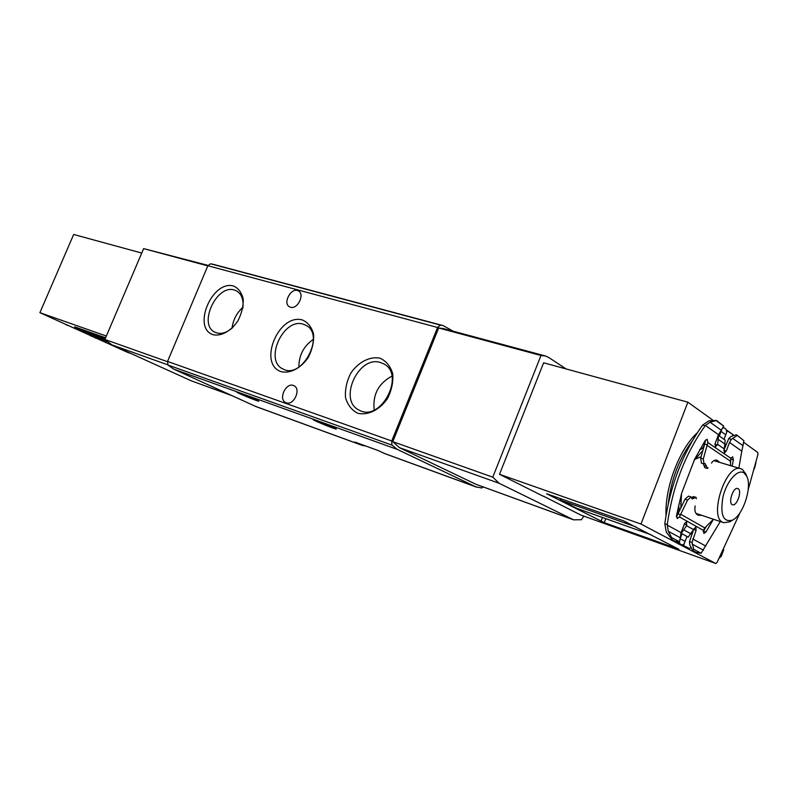 <?xml version="1.0" encoding="UTF-8"?>
<svg xmlns="http://www.w3.org/2000/svg" width="798" height="798" viewBox="0 0 798 798"><rect width="100%" height="100%" fill="white"/><g stroke="black" fill="none" stroke-linecap="round" stroke-linejoin="round"><path stroke-width="1.2" d="M483.259 486.999L481.633 487.967L475.937 486.86L397.424 449.454L391.928 445.084L391.738 440.985L437.583 327.489L440.386 325.085L443.219 325.634L453.134 331.2M255.629 399.429L258.831 401.125C259.809 402.242 236.707 392.796 236.697 392.067L255.629 399.429M333.454 427.439L336.347 429.015C337.355 430.232 312.936 420.317 312.956 419.519C312.058 418.591 326.851 424.307 333.454 427.439M476.845 487.249L385.155 453.763L378.142 450.531L354.841 442.032L361.893 445.274L365.973 446.092M361.893 445.274L256.248 406.691L173.665 369.085L167.939 365.005L167.54 361.444L207.889 265.734L210.592 263.789L213.475 264.377L442.401 325.414M583.907 516.156L581.393 519.727L573.582 519.827L499.169 483.299L492.795 477.174L392.776 441.663L438.681 327.978L443.369 328.577L544.775 355.808M380.048 358.202C369.913 356.108 358.472 361.993 350.881 373.045C346.761 381.055 344.965 389.155 345.494 397.334C347.539 404.805 351.589 410.102 357.654 413.224C367.718 415.738 379.509 410.022 387.399 398.651C391.638 390.382 393.414 382.072 392.736 373.743C390.471 366.242 386.242 361.065 380.048 358.202M233.555 286.013C212.138 279.819 191.839 328.008 213.126 334.731C221.216 336.497 231.031 331.06 237.884 320.876C241.654 313.524 243.44 306.242 243.22 299.031C241.694 292.607 238.472 288.268 233.555 286.013M302.552 320.018C278.702 312.876 257.485 363.928 281.185 371.688C290.173 373.803 300.906 368.217 308.237 357.474C312.227 349.684 314.013 341.933 313.594 334.192C311.739 327.27 308.058 322.542 302.552 320.018M290.472 307.22L289.534 306.841C282.223 303.26 291.599 286.542 298.452 290.951C305.135 294.213 297.534 309.724 290.472 307.22M286.213 402.771L285.774 402.591C277.794 399.309 286.352 381.534 293.903 385.703C301.504 388.865 293.794 405.983 286.213 402.771M573.582 519.827L475.867 484.256L399.439 447.648L392.776 441.663M492.795 477.174L540.994 355.499L438.681 327.978M540.994 355.499L545.553 356.018L548.884 357.584L566.141 368.945M231.909 395.638L191.321 380.836L111.88 344.856L104.877 339.469L167.45 361.674M104.877 339.469L143.63 248.617L207.819 265.884M143.63 248.617L208.049 265.385M738.14 488.745C742.32 490.96 736.783 506.65 732.504 504.715C727.726 503.508 733.232 486.551 737.751 488.556L738.14 488.745M744.115 472.975L746.768 476.296C752.384 486.82 743.177 515.199 732.544 520.106C723.188 522.64 719.995 514.88 722.978 496.835C726.759 480.945 737.97 468.476 744.115 472.975M731.457 520.795L729.751 521.862L723.636 522.66C707.746 518.65 726.08 462.172 741.103 468.845L742.569 469.583L746 474.451M313.335 339.369C303.699 346.103 298.871 355.339 298.861 367.09M303.38 324.237C283.519 317.225 263.679 360.626 282.981 368.995C302.023 379.998 325.734 334.601 305.824 325.255L303.38 324.237M242.951 307.3C236.737 312.896 233.116 319.838 232.068 328.138M242.821 308.287C243.799 299.868 241.724 294.083 236.587 290.931L234.442 290.053C216.647 283.898 197.754 324.836 215.001 332.277C220.527 334.691 226.462 333.085 232.807 327.469M391.908 376.147C378.432 383.479 372.536 394.761 374.202 410.002M380.796 362.621C358.472 354.571 337.594 400.776 359.339 410.232C380.806 422.491 405.923 374.442 383.609 363.808L380.796 362.621M543.388 496.147L580.804 515.039M740.115 512.525L717.003 562.57L715.786 563.498L640.984 524.047L499.508 474.301L543.338 496.276M499.508 474.301L543.628 362.801L687.876 402.182L712.684 420.037M748.185 489.683L758 454.291L757.771 452.476L743.926 442.511M733.581 435.08L726.549 430.012M604.246 522.63L546.63 493.743L623.457 520.785L678.839 549.263L604.246 522.63L605.782 518.68M682.21 545.014L688.983 548.286L690.829 548.027M681.682 544.914L681.492 545.413M726.669 430.401L732.414 434.242L732.973 435.329M682.42 545.014L688.983 548.286M651.208 534.84L577.064 508.456L561.194 500.416L559.727 498.271M640.984 524.047L687.876 402.182M676.485 542.78L676.734 542.121L678.559 542.77L676.455 541.652M675.447 541.443L676.734 542.121M666.021 515.199C664.754 487.578 679.407 448.985 697.113 432.995M636.016 526.929L561.194 500.416M692.125 441.144C679.198 458.581 671.278 479.249 668.355 503.129M724.015 439.309L727.337 430.591M721.651 429.893L719.317 435.997M682.001 533.752L680.305 538.191M684.056 544.096L681.901 544.974L680.395 544.216L678.958 541.792L678.559 542.77M683.557 545.413L686.968 536.456M699.826 449.394L699.946 449.434C702.829 449.045 704.504 446.202 704.983 440.935M679.417 467.458L676.894 474.052M676.465 515.967C679.168 512.256 679.826 508.925 678.44 505.972M680.824 507.887L681.512 493.503M694.27 460.177L702.819 450.591M711.477 463.079C713.203 460.596 715.048 459.658 717.013 460.266L719.776 462.411M681.642 506.191L680.684 503.728M694.819 459.389L701.123 456.675M719.397 558.131L721.302 556.156L723.766 549.652M754.329 468.905L755.975 462.621M679.557 541.792L675.387 541.423L672.115 539.707L671.697 537.613L679.557 541.792L681.093 532.625L684.485 523.757L686.559 521.742L686.579 525.722L693.562 529.603L695.856 526.969L696.105 530.241L693.671 529.403L693.871 528.805M686.839 525.064L684.385 524.226L684.135 524.885M684.385 524.226L684.644 523.368M716.474 420.466L708.913 420.785L702.619 425.085C682.629 453.114 670.031 486.002 664.814 523.757L666.29 532.136L672.115 539.707M714.868 444.396L715.158 443.638M743.906 440.686L736.494 434.81L743.906 440.686L741.801 451.139L729.532 442.481L731.327 439.339L728.754 438.591L723.846 450.222M693.671 529.403L689.502 541.613L689.701 544.645L692.734 550.61L693.721 549.303L692.036 542.51L696.105 530.241M703.178 531.687L706.43 526.281M730.29 462.251L731.058 457.803M713.472 519.259L705.941 532.007L703.926 533.423L703.337 530.381L704.814 527.917L680.724 514.251L679.447 516.934L677.253 518.5L676.544 515.468L681.612 493.254L694.649 459.179L705.203 440.576L707.168 439.239L707.876 442.581L707.228 444.845L704.684 444.097L705.532 440.097M676.435 516.885L677.991 513.892L680.504 514.74M701.871 515.378L698.3 515.199C695.377 514.022 694.32 510.929 695.128 505.932M697.223 514.65L699.327 514.52M717.212 461.633L715.606 460.087M730.429 465.623L730.769 458.252L732.704 456.815L733.362 459.857L730.928 459.129M732.085 466.122L733.362 459.857M720.275 521.533L701.143 553.243L696.185 552.376L692.734 550.61M741.801 451.139L738.848 468.167M729.532 442.481L726.24 451.119L724.325 453.005L724.295 448.965L717.631 444.356L715.437 446.91L715.138 443.459L718.489 434.701L705.382 425.454L710.02 422.172L716.584 420.496L723.716 426.102L716.365 420.795M671.697 537.613L668.255 531.288L667.288 524.615C672.524 486.81 685.143 453.872 705.133 425.793L705.382 425.454M707.228 444.845L703.307 458.95L700.704 458.162L701.422 463.179L704.016 463.977L703.307 458.95M708.105 467.887L707.387 468.456L705.163 463.578L704.016 463.977M693.562 529.603L688.205 537.124L681.183 533.303L686.579 525.722M681.572 544.844L677.871 543.638L676.714 542.161M724.295 448.965L725.183 440.127L718.539 435.459L717.631 444.356M726.828 431.947L725.791 428.925L723.217 427.479M701.143 553.243L693.721 549.303M728.754 438.591L730.898 436.506L736.325 434.76M723.716 426.102L718.489 434.701M731.327 439.339L736.963 435.668M722.978 427.947L724.385 427.967M679.048 544.266L679.816 544.435M713.412 519.239L704.814 527.917M680.724 514.251L687.587 500.077L691.088 496.984L692.135 498.93L696.095 497.403L696.335 498.72M706.609 466.401L704.016 465.603L704.794 467.658L707.387 468.456M704.016 465.603L703.497 463.818M704.684 444.097L700.704 458.162M687.587 500.077L685.003 499.229L677.991 513.892M691.088 496.984L688.504 496.147L685.003 499.229M694.469 498.181L691.547 497.583M696.095 497.403L693.522 496.565L691.896 497.344M74.663 326.861L105.595 337.793M74.613 326.99L107.032 341.694M127.391 352.267L39.9 312.676L106.343 336.048M39.9 312.676L73.665 234.472L141.735 253.056M106.024 340.726L89.895 333.404L105.156 338.821M88.169 331.639L89.895 333.404M85.047 333.055L82.643 331.968M72.309 327.35L65.616 324.317M97.097 338.561L90.643 335.649M65.087 324.078L67.391 325.424M90.174 335.439L91.541 336.347M95.032 337.933L95.6 338.153M384.217 453.374L475.937 486.86M173.665 369.085L397.424 449.454M255.29 406.292L360.955 444.875M167.939 365.005L391.928 445.084M167.54 361.444L391.738 440.985M207.889 265.734L437.583 327.489M210.592 263.789L440.386 325.085M572.675 519.438L475.867 484.256M499.169 483.299L399.439 447.648M111.88 344.856L167.799 364.846M191.321 380.836L231.37 395.399M715.736 563.478L580.685 514.999M600.994 521.284L602.46 517.493M720.634 555.797L721.302 556.156M703.337 530.381L679.447 516.934M730.769 458.252L707.876 442.581M705.761 546.032L692.774 538.969M681.093 532.625L667.238 525.084M730.24 461.064L707.088 445.314M680.395 544.216L677.871 543.638M717.392 445.005L714.918 444.286M721.342 430.262L710.02 422.172M743.108 445.803L732.464 438.202M703.467 550.181L692.135 544.096M680.305 537.752L668.255 531.288M692.036 542.51L689.502 541.613M667.288 524.615L664.814 523.757M705.133 425.793L702.619 425.085M726.24 451.119L723.806 450.401M725.751 434.77L721.063 431.429M725.183 444.227L718.539 439.588M691.018 533.862L684.016 530.022M685.103 541.363L680.285 538.79M705.941 532.007L703.527 531.179M127.261 352.217L131.421 353.714M746.768 476.296L745.512 473.274M732.544 520.106L729.751 521.862M740.773 468.745L713.911 460.646M723.636 522.66L695.996 513.413M715.786 563.498L580.735 515.019M681.901 544.974L679.387 544.396M127.321 352.237L131.451 353.723"/></g></svg>
